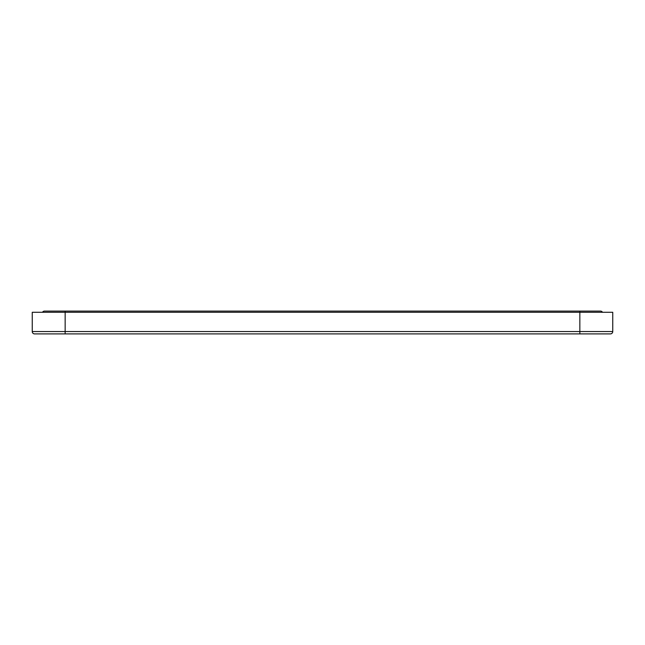<?xml version="1.0" encoding="UTF-8"?>
<svg xmlns="http://www.w3.org/2000/svg" width="645" height="645" viewBox="0 0 645 645"><rect width="100%" height="100%" fill="white"/><g stroke="black" fill="none" stroke-linecap="round" stroke-linejoin="round"><path stroke-width="0.97" d="M55.406 311.1L65.153 311.1L65.153 312.277L32.25 312.277L32.25 331.546L612.75 331.546A2.346 2.346 0 0 1 610.404 333.9L34.596 333.9L65.153 333.9L65.153 312.277L579.847 312.277L579.847 333.9M612.75 312.277L612.75 331.546L612.75 312.277L579.847 312.277L579.847 311.1L600.471 311.1A2.346 2.346 0 0 1 602.503 312.277A2.346 2.346 0 0 0 600.471 311.1M44.529 311.1A2.346 2.346 0 0 0 42.497 312.277A2.346 2.346 0 0 1 44.529 311.1L579.847 311.1M34.596 333.9A2.346 2.346 0 0 1 32.25 331.546M612.75 331.546A2.346 2.346 0 0 1 610.404 333.9A2.346 2.346 0 0 0 612.75 331.546"/></g></svg>
